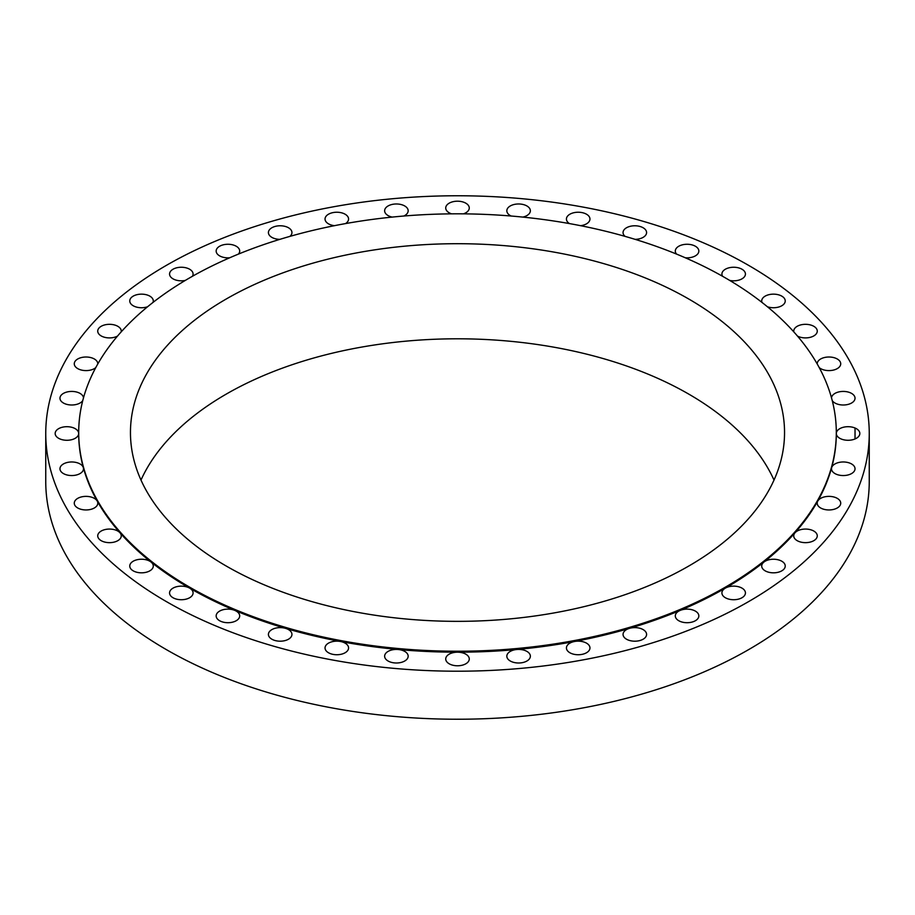 <?xml version="1.0" encoding="UTF-8"?>
<svg xmlns="http://www.w3.org/2000/svg" width="915" height="915" viewBox="0 0 915 915"><rect width="100%" height="100%" fill="white"/><g stroke="black" fill="none" stroke-linecap="round" stroke-linejoin="round"><path stroke-width="1.37" d="M345.504 223.603A11.769 6.794 0 0 0 348.569 219.028A11.769 6.794 0 0 0 345.127 214.224A11.769 6.794 0 0 0 332.305 212.749A11.769 6.794 0 0 0 325.042 219.028A11.769 6.794 0 0 0 328.485 223.832A11.769 6.794 0 0 0 334.455 225.685M289.906 236.39A11.769 6.794 0 0 0 291.942 232.57A11.769 6.794 0 0 0 288.5 227.766A11.769 6.794 0 0 0 275.678 226.291A11.769 6.794 0 0 0 268.415 232.57A11.769 6.794 0 0 0 271.869 237.374A11.769 6.794 0 0 0 279.864 239.353M238.449 254.096A11.769 6.794 0 0 0 239.696 251.053A11.769 6.794 0 0 0 236.242 246.249A11.769 6.794 0 0 0 223.42 244.785A11.769 6.794 0 0 0 216.157 251.053A11.769 6.794 0 0 0 219.611 255.857A11.769 6.794 0 0 0 229.745 257.767M192.425 276.296A11.769 6.794 0 0 0 193.088 274.031A11.769 6.794 0 0 0 189.645 269.239A11.769 6.794 0 0 0 176.824 267.763A11.769 6.794 0 0 0 169.561 274.031A11.769 6.794 0 0 0 173.004 278.835A11.769 6.794 0 0 0 185.299 280.425M152.999 302.43A11.769 6.794 0 0 0 153.285 300.944A11.769 6.794 0 0 0 149.843 296.14A11.769 6.794 0 0 0 137.021 294.664A11.769 6.794 0 0 0 129.758 300.944A11.769 6.794 0 0 0 133.201 305.747A11.769 6.794 0 0 0 147.589 306.765M121.18 331.882A11.769 6.794 0 0 0 121.26 331.116A11.769 6.794 0 0 0 117.818 326.312A11.769 6.794 0 0 0 104.996 324.836A11.769 6.794 0 0 0 97.733 331.116A11.769 6.794 0 0 0 101.176 335.919A11.769 6.794 0 0 0 117.509 336.091M97.802 363.93A11.769 6.794 0 0 0 97.802 363.804A11.769 6.794 0 0 0 94.359 359A11.769 6.794 0 0 0 81.538 357.525A11.769 6.794 0 0 0 74.275 363.804A11.769 6.794 0 0 0 77.718 368.608A11.769 6.794 0 0 0 95.743 367.647M83.482 397.853A11.769 6.794 0 0 0 80.051 393.404A11.769 6.794 0 0 0 67.23 391.94A11.769 6.794 0 0 0 59.967 398.208A11.769 6.794 0 0 0 63.421 403.012A11.769 6.794 0 0 0 82.75 400.598M78.69 433.001A378.81 218.708 0 0 0 78.69 433.481A11.769 6.794 0 0 0 75.247 428.689A11.769 6.794 0 0 0 62.426 427.214A11.769 6.794 0 0 0 55.163 433.481A11.769 6.794 0 0 0 58.606 438.285A11.769 6.794 0 0 0 71.427 439.76A11.769 6.794 0 0 0 78.69 433.481A378.81 218.708 0 0 0 83.356 467.702A378.81 218.708 0 0 0 97.23 501.065A378.81 218.708 0 0 0 119.979 532.77A378.81 218.708 0 0 0 151.032 562.039A378.81 218.708 0 0 0 189.645 588.128A11.769 6.794 0 0 0 176.824 586.664A11.769 6.794 0 0 0 169.561 592.931A11.769 6.794 0 0 0 173.004 597.735A11.769 6.794 0 0 0 185.825 599.211A11.769 6.794 0 0 0 193.088 592.931A11.769 6.794 0 0 0 189.645 588.128A378.81 218.708 0 0 0 234.846 610.419A11.769 6.794 0 0 0 222.585 609.859A11.769 6.794 0 0 0 216.157 615.921A11.769 6.794 0 0 0 219.611 620.725A11.769 6.794 0 0 0 232.433 622.189A11.769 6.794 0 0 0 239.696 615.921A11.769 6.794 0 0 0 236.242 611.117A11.769 6.794 0 0 0 234.846 610.419A378.81 218.708 0 0 0 285.526 628.353A11.769 6.794 0 0 0 268.415 634.404A11.769 6.794 0 0 0 271.869 639.208A11.769 6.794 0 0 0 284.679 640.683A11.769 6.794 0 0 0 291.942 634.404A11.769 6.794 0 0 0 288.5 629.6A11.769 6.794 0 0 0 285.526 628.353A378.81 218.708 0 0 0 340.437 641.484A11.769 6.794 0 0 0 325.042 647.946A11.769 6.794 0 0 0 328.485 652.75A11.769 6.794 0 0 0 341.306 654.225A11.769 6.794 0 0 0 348.569 647.946A11.769 6.794 0 0 0 345.127 643.142A11.769 6.794 0 0 0 340.437 641.484A378.81 218.708 0 0 0 398.242 649.501A11.769 6.794 0 0 0 384.632 656.204A11.769 6.794 0 0 0 388.086 661.007A11.769 6.794 0 0 0 400.907 662.483A11.769 6.794 0 0 0 408.17 656.204A11.769 6.794 0 0 0 404.716 651.4A11.769 6.794 0 0 0 398.242 649.501A378.81 218.708 0 0 0 457.5 652.189A11.769 6.794 0 0 0 445.731 658.983A11.769 6.794 0 0 0 449.185 663.787A11.769 6.794 0 0 0 462.006 665.262A11.769 6.794 0 0 0 469.269 658.983A11.769 6.794 0 0 0 465.815 654.179A11.769 6.794 0 0 0 457.5 652.189A378.81 218.708 0 0 0 516.758 649.501A11.769 6.794 0 0 0 506.83 656.204A11.769 6.794 0 0 0 510.284 661.007A11.769 6.794 0 0 0 523.106 662.483A11.769 6.794 0 0 0 530.368 656.204A11.769 6.794 0 0 0 526.914 651.4A11.769 6.794 0 0 0 516.758 649.501A378.81 218.708 0 0 0 574.563 641.484A11.769 6.794 0 0 0 566.431 647.946A11.769 6.794 0 0 0 569.873 652.75A11.769 6.794 0 0 0 582.695 654.225A11.769 6.794 0 0 0 589.958 647.946A11.769 6.794 0 0 0 586.515 643.142A11.769 6.794 0 0 0 574.563 641.484A378.81 218.708 0 0 0 629.474 628.353A11.769 6.794 0 0 0 623.058 634.404A11.769 6.794 0 0 0 626.5 639.208A11.769 6.794 0 0 0 639.322 640.683A11.769 6.794 0 0 0 646.585 634.404A11.769 6.794 0 0 0 643.131 629.6A11.769 6.794 0 0 0 629.474 628.353A378.81 218.708 0 0 0 680.154 610.419A11.769 6.794 0 0 0 675.304 615.921A11.769 6.794 0 0 0 678.758 620.725A11.769 6.794 0 0 0 691.58 622.189A11.769 6.794 0 0 0 698.843 615.921A11.769 6.794 0 0 0 695.389 611.117A11.769 6.794 0 0 0 680.154 610.419A378.81 218.708 0 0 0 725.355 588.128A11.769 6.794 0 0 0 721.912 592.931A11.769 6.794 0 0 0 725.355 597.735A11.769 6.794 0 0 0 738.176 599.211A11.769 6.794 0 0 0 745.439 592.931A11.769 6.794 0 0 0 741.996 588.128A11.769 6.794 0 0 0 725.355 588.128A378.81 218.708 0 0 0 763.968 562.039A11.769 6.794 0 0 0 761.715 566.03A11.769 6.794 0 0 0 765.157 570.834A11.769 6.794 0 0 0 777.979 572.31A11.769 6.794 0 0 0 785.242 566.03A11.769 6.794 0 0 0 781.799 561.227A11.769 6.794 0 0 0 763.968 562.039A378.81 218.708 0 0 0 795.021 532.77A11.769 6.794 0 0 0 793.74 535.858A11.769 6.794 0 0 0 797.182 540.662A11.769 6.794 0 0 0 810.004 542.138A11.769 6.794 0 0 0 817.267 535.858A11.769 6.794 0 0 0 813.824 531.055A11.769 6.794 0 0 0 795.021 532.77A378.81 218.708 0 0 0 817.77 501.065A11.769 6.794 0 0 0 817.198 503.17A11.769 6.794 0 0 0 820.641 507.974A11.769 6.794 0 0 0 833.462 509.438A11.769 6.794 0 0 0 840.725 503.17A11.769 6.794 0 0 0 837.282 498.366A11.769 6.794 0 0 0 817.77 501.065A378.81 218.708 0 0 0 831.644 467.702A11.769 6.794 0 0 0 831.506 468.766A11.769 6.794 0 0 0 834.949 473.57A11.769 6.794 0 0 0 847.77 475.034A11.769 6.794 0 0 0 855.033 468.766A11.769 6.794 0 0 0 851.579 463.962A11.769 6.794 0 0 0 839.627 462.304A11.769 6.794 0 0 0 831.644 467.702A378.81 218.708 0 0 0 836.31 433.481A11.769 6.794 0 0 0 839.753 438.285A11.769 6.794 0 0 0 852.574 439.76A11.769 6.794 0 0 0 859.837 433.481A11.769 6.794 0 0 0 856.394 428.689A11.769 6.794 0 0 0 843.573 427.214A11.769 6.794 0 0 0 836.31 433.481A378.81 218.708 0 0 0 836.31 433.001M80.051 463.962A11.769 6.794 0 0 0 67.23 462.487A11.769 6.794 0 0 0 59.967 468.766A11.769 6.794 0 0 0 63.421 473.57A11.769 6.794 0 0 0 76.231 475.034A11.769 6.794 0 0 0 83.494 468.766A11.769 6.794 0 0 0 83.356 467.702A11.769 6.794 0 0 0 80.051 463.962M94.359 498.366A11.769 6.794 0 0 0 81.538 496.891A11.769 6.794 0 0 0 74.275 503.17A11.769 6.794 0 0 0 77.718 507.974A11.769 6.794 0 0 0 90.539 509.438A11.769 6.794 0 0 0 97.802 503.17A11.769 6.794 0 0 0 97.23 501.065A11.769 6.794 0 0 0 94.359 498.366M117.818 531.055A11.769 6.794 0 0 0 104.996 529.579A11.769 6.794 0 0 0 97.733 535.858A11.769 6.794 0 0 0 101.176 540.662A11.769 6.794 0 0 0 113.998 542.138A11.769 6.794 0 0 0 121.26 535.858A11.769 6.794 0 0 0 119.979 532.77A11.769 6.794 0 0 0 117.818 531.055M149.843 561.227A11.769 6.794 0 0 0 137.021 559.751A11.769 6.794 0 0 0 129.758 566.03A11.769 6.794 0 0 0 133.201 570.834A11.769 6.794 0 0 0 146.023 572.31A11.769 6.794 0 0 0 153.285 566.03A11.769 6.794 0 0 0 151.032 562.039A11.769 6.794 0 0 0 149.843 561.227M832.25 400.598A11.769 6.794 0 0 0 834.949 403.012A11.769 6.794 0 0 0 847.77 404.487A11.769 6.794 0 0 0 855.033 398.208A11.769 6.794 0 0 0 851.579 393.404A11.769 6.794 0 0 0 839.055 391.872A11.769 6.794 0 0 0 831.518 397.853M819.257 367.647A11.769 6.794 0 0 0 820.641 368.608A11.769 6.794 0 0 0 833.462 370.083A11.769 6.794 0 0 0 840.725 363.804A11.769 6.794 0 0 0 837.282 359A11.769 6.794 0 0 0 824.461 357.525A11.769 6.794 0 0 0 817.198 363.804A11.769 6.794 0 0 0 817.198 363.93M797.491 336.091A11.769 6.794 0 0 0 810.198 337.338A11.769 6.794 0 0 0 817.267 331.116A11.769 6.794 0 0 0 813.824 326.312A11.769 6.794 0 0 0 801.002 324.836A11.769 6.794 0 0 0 793.74 331.116A11.769 6.794 0 0 0 793.82 331.882M403.847 216.031A11.769 6.794 0 0 0 408.17 210.77A11.769 6.794 0 0 0 404.716 205.967A11.769 6.794 0 0 0 391.894 204.491A11.769 6.794 0 0 0 384.632 210.77A11.769 6.794 0 0 0 388.086 215.574A11.769 6.794 0 0 0 392.158 217.095M463.447 213.847A11.769 6.794 0 0 0 469.269 207.991A11.769 6.794 0 0 0 465.815 203.187A11.769 6.794 0 0 0 452.994 201.712A11.769 6.794 0 0 0 445.731 207.991A11.769 6.794 0 0 0 449.185 212.795A11.769 6.794 0 0 0 451.553 213.847M522.842 217.095A11.769 6.794 0 0 0 530.368 210.77A11.769 6.794 0 0 0 526.914 205.967A11.769 6.794 0 0 0 514.093 204.491A11.769 6.794 0 0 0 506.83 210.77A11.769 6.794 0 0 0 510.284 215.574A11.769 6.794 0 0 0 511.153 216.031M580.545 225.685A11.769 6.794 0 0 0 589.958 219.028A11.769 6.794 0 0 0 586.515 214.224A11.769 6.794 0 0 0 573.694 212.749A11.769 6.794 0 0 0 566.431 219.028A11.769 6.794 0 0 0 569.496 223.603M635.136 239.353A11.769 6.794 0 0 0 646.585 232.57A11.769 6.794 0 0 0 643.131 227.766A11.769 6.794 0 0 0 630.321 226.291A11.769 6.794 0 0 0 623.058 232.57A11.769 6.794 0 0 0 625.094 236.39M685.255 257.767A11.769 6.794 0 0 0 698.843 251.053A11.769 6.794 0 0 0 695.389 246.249A11.769 6.794 0 0 0 682.567 244.785A11.769 6.794 0 0 0 675.304 251.053A11.769 6.794 0 0 0 676.551 254.096M767.411 306.765A11.769 6.794 0 0 0 779.271 306.857A11.769 6.794 0 0 0 785.242 300.944A11.769 6.794 0 0 0 781.799 296.14A11.769 6.794 0 0 0 768.977 294.664A11.769 6.794 0 0 0 761.715 300.944A11.769 6.794 0 0 0 762.001 302.43M729.701 280.425A11.769 6.794 0 0 0 745.439 274.031A11.769 6.794 0 0 0 741.996 269.239A11.769 6.794 0 0 0 729.175 267.763A11.769 6.794 0 0 0 721.912 274.031A11.769 6.794 0 0 0 722.576 276.296M784.51 543.876A328.222 189.497 0 0 0 784.67 542.755M795.249 532.519A338.813 195.616 0 0 0 795.398 531.386M45.75 433.481L45.75 481.519A411.75 237.717 0 0 0 166.347 649.604A411.75 237.717 0 0 0 615.074 701.142A411.75 237.717 0 0 0 869.25 481.519L869.25 433.481A411.75 237.717 0 0 0 748.653 265.396A411.75 237.717 0 0 0 299.926 213.858A411.75 237.717 0 0 0 45.75 433.481A411.75 237.717 0 0 0 166.347 601.578A411.75 237.717 0 0 0 615.074 653.116A411.75 237.717 0 0 0 869.25 433.481M189.645 587.167A378.81 218.708 0 0 0 725.355 587.167A378.81 218.708 0 0 0 725.355 277.874A378.81 218.708 0 0 0 189.645 277.874A378.81 218.708 0 0 0 189.645 587.167M688.755 299.011A327.044 188.822 0 0 0 332.339 258.076A327.044 188.822 0 0 0 130.456 432.521A327.044 188.822 0 0 0 226.245 566.042A327.044 188.822 0 0 0 582.661 606.977A327.044 188.822 0 0 0 784.544 432.521A327.044 188.822 0 0 0 688.755 299.011M774.01 480.078A327.044 188.822 0 0 0 688.755 394.102A327.044 188.822 0 0 0 371.707 345.413A327.044 188.822 0 0 0 140.99 480.078M131.703 544.105A327.044 188.822 0 0 0 131.886 545.237M783.114 545.237A327.044 188.822 0 0 0 783.297 544.105M119.602 531.386A338.813 195.616 0 0 0 119.751 532.519M99.369 504.76A359.675 207.659 180 0 1 99.175 503.467M89.59 484.607A367.956 212.44 0 0 0 89.613 485.636M815.825 503.467A359.675 207.659 180 0 1 815.631 504.76M825.387 485.636A367.956 212.44 0 0 0 825.41 484.607M855.033 438.96L855.033 428.014"/></g></svg>
